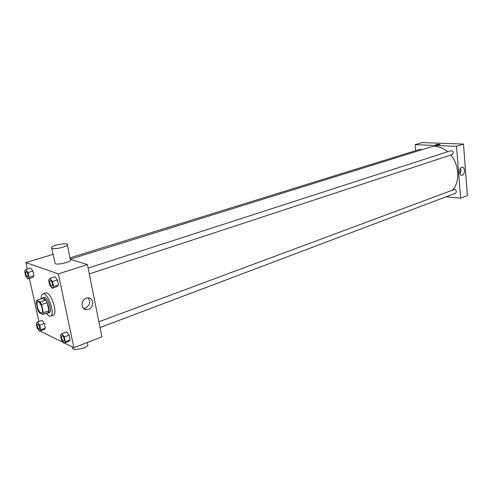 <?xml version="1.0" encoding="UTF-8"?>
<svg xmlns="http://www.w3.org/2000/svg" width="492" height="492" viewBox="0 0 492 492"><rect width="100%" height="100%" fill="white"/><g stroke="black" fill="none" stroke-linecap="round" stroke-linejoin="round"><path stroke-width="0.74" d="M40.928 312.9C38.278 311.959 35.553 302.254 37.822 301.799C40.258 300.655 44.28 312.377 41.648 312.974L40.928 312.9M43.407 312.684L41.629 304.536L40.178 301.94L36.556 300.397L36.07 302.143L37.841 310.2L39.274 312.771L42.902 314.413L43.407 312.684L48.923 310.766L47.164 302.648L41.629 304.536M48.923 310.766L48.401 312.488L42.902 314.413M47.164 302.648L45.713 300.065L42.06 298.546L36.556 300.397M46.838 313.035L47.872 313.14C51.525 312.309 46.02 296.264 42.632 297.844L41.851 298.613M42.632 297.844L44.003 297.389C47.404 295.803 52.896 311.83 49.237 312.66L47.872 313.14M45.713 300.065L40.178 301.94M41.113 298.865C41.057 296.049 41.629 294.394 42.841 293.902C47.785 291.596 55.781 314.917 50.461 316.122L48.966 315.987L46.076 313.299M42.841 293.902L45.578 292.992C50.547 290.674 58.53 313.945 53.179 315.163L50.461 316.122M27.921 278.958L32.669 277.451L33.936 275.766L32.902 271.037L30.602 268.029L25.83 269.499L24.6 271.221L25.646 275.932L27.921 278.958L29.169 277.273L28.124 272.525L25.83 269.499M52.146 288.275L57.066 286.651L58.523 284.911L57.472 279.93L54.963 276.725L50.018 278.318L48.597 280.089L49.655 285.046L52.146 288.275L53.591 286.541L52.521 281.541L50.018 278.318M64.397 343.01L73.892 347.672L58.345 273.884L25.91 262.587L27.331 269.038M29.409 278.484L38.899 321.528M40.91 330.655L41.107 331.565L63.357 342.5M39.452 331.184L44.083 329.505L45.381 328.096L44.378 323.521L42.084 320.397L37.435 322.045L36.174 323.484L37.177 328.035L39.452 331.184L40.738 329.775L39.729 325.187L37.435 322.045M63.88 343.207L68.665 341.393L70.159 339.96L69.144 335.157L66.635 331.817L61.832 333.601L60.375 335.064L61.402 339.849L63.88 343.207L65.356 341.78L64.329 336.958L61.832 333.601M53.001 254.376L25.91 262.587M73.892 347.672L101.899 336.848L87.404 264.579L70.245 259.278M87.404 264.579L58.345 273.884M88.523 309.253L86.512 309.566C79.612 309.56 81.371 297.359 88.197 297.9C93.978 297.82 94.243 307.5 88.523 309.253M70.251 259.315L70.491 260.477C68.991 262.519 58.013 264.899 55.215 263.773L51.721 248.325M72.552 347.014L72.582 347.168C69.766 351.171 85.946 349.142 87.933 345.236L87.607 343.644M51.974 248.411L51.494 247.23C53.899 244.444 70.418 242.31 67.343 245.182C65.811 247.101 54.766 249.432 51.974 248.411M88.05 297.894C90.829 301.897 89.975 305.28 85.479 308.035L83.566 308.349M70.227 259.21L430.248 147.126C436.158 145.454 441.97 146.997 447.683 151.751M450.85 155.035C459.35 165.054 460.112 182.058 452.622 189.998M100.042 327.567L455.494 193.239C456.877 191.732 456.582 190.453 454.608 189.389L98.88 321.793M69.95 257.851L420.057 149.279L421.576 149.826M88.111 268.115L451.053 150.663C453.439 151.321 453.858 152.618 452.302 154.556L89.286 273.952M446.103 196.788L460.598 198.221L456.539 146.302L415.119 144.685L415.66 150.638M460.598 198.221L467.4 195.588L463.489 144.076L422.074 142.575L415.119 144.685M463.489 144.076L456.539 146.302M462.339 175.183L461.847 175.275C458.655 175.601 459.024 167.157 462.203 167.218C465.112 166.899 465.229 174.352 462.339 175.183M436.195 145.201L435.309 144.912C437.302 144.23 438.901 144.107 440.1 144.55L436.195 145.201M435.291 144.974L435.309 144.912C437.074 144.267 438.679 144.125 440.119 144.488M460.426 168.436C461.115 170.287 460.961 172.083 459.965 173.817M61.838 335.593L61.838 335.593C63.105 334.96 65.245 340.87 63.88 341.227L63.437 341.184C61.635 339.185 61.1 337.321 61.832 335.593C63.093 334.966 65.233 340.876 63.874 341.233L63.874 341.233M68.665 341.393L70.159 339.96L65.356 341.78M70.159 339.96L69.144 335.157L64.329 336.958M69.144 335.157L66.635 331.817M50.123 280.409L50.123 280.409C51.463 279.813 53.48 285.889 52.054 286.196L51.685 286.178C49.827 284.173 49.305 282.254 50.11 280.409C51.451 279.819 53.468 285.889 52.041 286.203M57.066 286.651L58.523 284.911L53.591 286.541M58.523 284.911L57.472 279.93L52.521 281.541M57.472 279.93L54.963 276.725M37.497 323.945L37.509 323.939C39.323 325.298 39.95 327.088 39.391 329.296L39.016 329.259C37.355 327.352 36.851 325.581 37.497 323.945C39.311 325.304 39.944 327.088 39.378 329.302L39.378 329.302M44.083 329.505L45.381 328.096L40.738 329.775M45.381 328.096L44.378 323.521L39.729 325.187M44.378 323.521L42.084 320.397M25.984 271.486L25.984 271.486C27.829 272.931 28.425 274.764 27.773 276.984L27.466 276.965C25.756 275.059 25.264 273.232 25.971 271.492C27.816 272.931 28.413 274.764 27.761 276.984L27.761 276.984M32.669 277.451L33.936 275.766L29.169 277.273M33.936 275.766L32.902 271.037L28.124 272.525M32.902 271.037L30.602 268.029M87.367 342.469L87.933 345.236M70.491 260.477L67.343 245.182M83.634 308.41L86.512 309.566M461.514 175.257L461.847 175.275"/></g></svg>
